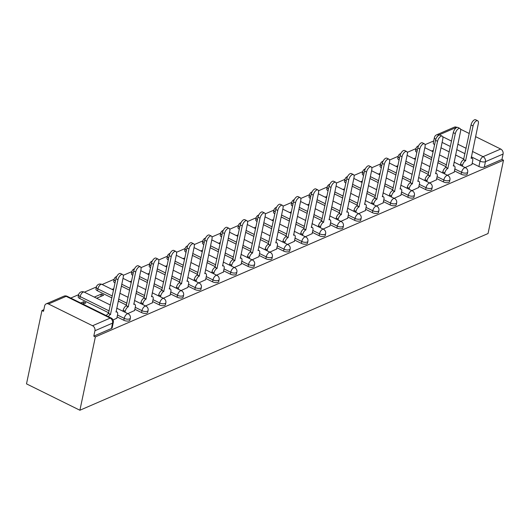 <?xml version="1.0" encoding="UTF-8"?>
<svg xmlns="http://www.w3.org/2000/svg" width="530" height="530" viewBox="0 0 530 530"><rect width="100%" height="100%" fill="white"/><g stroke="black" fill="none" stroke-linecap="round" stroke-linejoin="round"><path stroke-width="0.79" d="M454.442 170.892L461.153 174.211A3.929 1.676 11.9 0 0 466.546 174.761A3.929 1.676 11.9 0 0 467.274 174.032L467.679 172.124A3.929 1.676 -168.1 0 1 466.95 172.853A3.929 1.676 -168.1 0 1 461.557 172.296L454.846 168.984M436.687 178.583L443.398 181.896A3.929 1.676 11.9 0 0 448.791 182.446A3.929 1.676 11.9 0 0 449.519 181.724L449.924 179.809A3.929 1.676 -168.1 0 1 449.195 180.538A3.929 1.676 -168.1 0 1 443.802 179.988L437.091 176.669M418.932 186.269L425.643 189.581A3.929 1.676 11.9 0 0 431.036 190.137A3.929 1.676 11.9 0 0 431.764 189.409L432.169 187.494A3.929 1.676 -168.1 0 1 431.44 188.223A3.929 1.676 -168.1 0 1 426.047 187.673L419.336 184.354M401.177 193.953L407.888 197.273A3.929 1.676 11.9 0 0 413.281 197.823A3.929 1.676 11.9 0 0 414.009 197.094L414.414 195.186A3.929 1.676 -168.1 0 1 413.685 195.908A3.929 1.676 -168.1 0 1 408.292 195.358L401.581 192.046M383.422 201.638L390.133 204.958A3.929 1.676 11.9 0 0 395.526 205.507A3.929 1.676 11.9 0 0 396.255 204.779L396.659 202.871A3.929 1.676 -168.1 0 1 395.93 203.599A3.929 1.676 -168.1 0 1 390.537 203.043L383.826 199.731M365.667 209.33L372.378 212.643A3.929 1.676 11.9 0 0 377.771 213.199A3.929 1.676 11.9 0 0 378.5 212.47L378.904 210.556A3.929 1.676 -168.1 0 1 378.175 211.285A3.929 1.676 -168.1 0 1 372.782 210.735L366.071 207.415M347.912 217.015L354.623 220.328A3.929 1.676 11.9 0 0 360.016 220.884A3.929 1.676 11.9 0 0 360.744 220.155L361.149 218.241A3.929 1.676 -168.1 0 1 360.42 218.969A3.929 1.676 -168.1 0 1 355.027 218.42L348.316 215.101M330.157 224.7L336.868 228.019A3.929 1.676 11.9 0 0 342.261 228.569A3.929 1.676 11.9 0 0 342.99 227.84L343.394 225.932A3.929 1.676 -168.1 0 1 342.665 226.661A3.929 1.676 -168.1 0 1 337.272 226.105L330.561 222.792M312.402 232.385L319.113 235.704A3.929 1.676 11.9 0 0 324.506 236.254A3.929 1.676 11.9 0 0 325.235 235.525L325.639 233.617A3.929 1.676 -168.1 0 1 324.91 234.346A3.929 1.676 -168.1 0 1 319.517 233.79L312.806 230.477M294.647 240.077L301.358 243.389A3.929 1.676 11.9 0 0 306.751 243.946A3.929 1.676 11.9 0 0 307.479 243.217L307.884 241.302A3.929 1.676 -168.1 0 1 307.155 242.031A3.929 1.676 -168.1 0 1 301.762 241.481L295.051 238.162M276.892 247.762L283.603 251.081A3.929 1.676 11.9 0 0 288.996 251.631A3.929 1.676 11.9 0 0 289.724 250.902L290.129 248.987A3.929 1.676 -168.1 0 1 289.4 249.716A3.929 1.676 -168.1 0 1 284.007 249.166L277.296 245.854M259.137 255.447L265.848 258.766A3.929 1.676 11.9 0 0 271.241 259.316A3.929 1.676 11.9 0 0 271.969 258.587L272.374 256.679A3.929 1.676 -168.1 0 1 271.645 257.408A3.929 1.676 -168.1 0 1 266.252 256.851L259.541 253.539M241.382 263.138L248.093 266.451A3.929 1.676 11.9 0 0 253.486 267.001A3.929 1.676 11.9 0 0 254.215 266.279L254.619 264.364A3.929 1.676 -168.1 0 1 253.89 265.093A3.929 1.676 -168.1 0 1 248.497 264.543L241.786 261.224M223.627 270.823L230.338 274.136A3.929 1.676 11.9 0 0 235.731 274.692A3.929 1.676 11.9 0 0 236.459 273.964L236.864 272.049A3.929 1.676 -168.1 0 1 236.135 272.778A3.929 1.676 -168.1 0 1 230.742 272.228L224.031 268.909M205.872 278.508L212.583 281.827A3.929 1.676 11.9 0 0 217.976 282.377A3.929 1.676 11.9 0 0 218.704 281.649L219.109 279.741A3.929 1.676 -168.1 0 1 218.38 280.463A3.929 1.676 -168.1 0 1 212.987 279.913L206.276 276.6M188.117 286.193L194.828 289.512A3.929 1.676 11.9 0 0 200.221 290.062A3.929 1.676 11.9 0 0 200.95 289.334L201.354 287.426A3.929 1.676 -168.1 0 1 200.625 288.154A3.929 1.676 -168.1 0 1 195.232 287.598L188.521 284.285M170.362 293.885L177.073 297.197A3.929 1.676 11.9 0 0 182.466 297.754A3.929 1.676 11.9 0 0 183.194 297.025L183.599 295.111A3.929 1.676 -168.1 0 1 182.87 295.839A3.929 1.676 -168.1 0 1 177.477 295.29L170.766 291.97M152.607 301.57L159.318 304.882A3.929 1.676 11.9 0 0 164.711 305.439A3.929 1.676 11.9 0 0 165.439 304.71L165.844 302.796A3.929 1.676 -168.1 0 1 165.115 303.524A3.929 1.676 -168.1 0 1 159.722 302.974L153.011 299.655M134.852 309.255L141.563 312.574A3.929 1.676 11.9 0 0 146.956 313.124A3.929 1.676 11.9 0 0 147.684 312.395L148.089 310.487A3.929 1.676 -168.1 0 1 147.36 311.216A3.929 1.676 -168.1 0 1 141.967 310.659L135.256 307.347M117.097 316.94L123.808 320.259A3.929 1.676 11.9 0 0 129.201 320.809A3.929 1.676 11.9 0 0 129.929 320.08L130.334 318.172A3.929 1.676 -168.1 0 1 129.605 318.901A3.929 1.676 -168.1 0 1 124.212 318.344L117.501 315.032M433.712 140.927L425.053 144.67M415.957 148.612L407.298 152.362M398.202 156.297L389.543 160.047M380.447 163.982L371.788 167.732M362.692 171.674L354.033 175.423M344.937 179.359L336.278 183.108M327.182 187.044L318.523 190.793M309.427 194.735L300.768 198.478M291.672 202.42L283.013 206.17M273.917 210.105L265.258 213.855M256.162 217.79L247.503 221.54M238.407 225.482L229.748 229.225M220.652 233.167L211.993 236.917M202.897 240.852L194.238 244.602M185.142 248.537L176.483 252.287M167.387 256.228L158.728 259.978M149.632 263.913L140.973 267.663M131.877 271.599L123.218 275.348M114.122 279.29L102.105 284.491M96.367 286.975L84.349 292.176M78.612 294.66L70.735 298.072M43.844 309.712L41.956 310.534L26.5 383.866L79.904 410.24L95.36 336.901L503.5 160.206L488.044 233.544L79.904 410.24M475.576 136.634L500.698 149.036A3.929 3.041 66.6 0 1 503.076 154.051L501.943 159.437L484.301 167.076A3.929 1.676 -168.1 0 1 478.908 166.526L472.197 163.207M463.849 159.086L455.568 154.999M449.235 151.871L440.953 147.777M456.635 127.279L438.992 134.918A3.929 3.041 -113.4 0 0 436.7 134.786L454.342 127.147A3.929 3.041 66.6 0 1 456.635 127.279L456.94 127.425M460.537 129.207L469.242 133.5M501.943 159.437L503.5 160.206M48.495 303.975L92.558 325.738L110.2 318.099L66.137 296.336L48.495 303.975A3.929 3.041 -113.4 0 0 46.203 303.849A3.929 3.041 -113.4 0 0 44.646 305.916L43.513 311.302L41.956 310.534M93.803 336.133L111.446 328.501A3.929 1.676 11.9 0 0 112.174 327.772L113.307 322.386A3.929 1.676 -168.1 0 1 112.579 323.108L94.936 330.746L93.803 336.133L95.36 336.901M94.936 330.746A3.929 3.041 -113.4 0 0 92.558 325.738M113.069 320.007L116.832 318.185M83.038 304.147L85.893 302.908L83.561 301.755L83.058 304.134M127.796 313.627L134.587 310.5M96.652 298.251L103.648 295.223L101.316 294.07L100.813 296.449M145.551 305.942L152.342 302.809M163.306 298.251L170.097 295.124M181.061 290.566L187.852 287.439M198.816 282.881L205.607 279.754M216.571 275.196L223.362 272.062M234.326 267.504L241.117 264.377M252.081 259.819L258.872 256.692M269.836 252.134L276.627 249.007M287.591 244.449L294.382 241.316M305.346 236.758L312.137 233.631M323.101 229.073L329.892 225.946M340.856 221.388L347.647 218.254M358.611 213.696L365.402 210.569M376.366 206.011L383.157 202.884M394.121 198.326L400.912 195.199M411.876 190.641L418.667 187.507M429.631 182.949L436.422 179.822M447.386 175.264L454.177 172.137M446.094 166.771L437.813 162.684M431.48 159.556L423.198 155.469M428.339 174.456L420.058 170.369M413.725 167.242L405.443 163.154M410.584 182.148L402.303 178.053M395.97 174.927L387.688 170.839M392.829 189.833L384.548 185.745M378.215 182.618L369.933 178.524M375.074 197.518L366.793 193.43M360.46 190.303L352.178 186.215M357.319 205.203L349.038 201.115M342.705 197.988L334.423 193.9M339.564 212.894L331.283 208.8M324.95 205.673L316.668 201.585M321.809 220.579L313.528 216.492M307.195 213.365L298.913 209.27M304.054 228.264L295.773 224.177M289.44 221.05L281.158 216.962M286.299 235.956L278.018 231.862M271.685 228.735L263.403 224.647M268.544 243.641L260.263 239.553M253.93 236.42L245.648 232.332M250.789 251.326L242.508 247.238M236.175 244.111L227.893 240.024M233.034 259.011L224.753 254.923M218.42 251.796L210.138 247.709M215.279 266.703L206.998 262.608M200.665 259.481L192.383 255.394M197.524 274.388L189.243 270.3M182.91 267.173L174.628 263.079M179.769 282.073L171.488 277.985M165.155 274.858L156.873 270.77M162.014 289.758L153.733 285.67M147.4 282.543L139.118 278.455M144.259 297.449L135.978 293.355M129.645 290.228L121.363 286.14M126.504 305.134L118.223 301.047M111.89 297.92L97.5 290.811L97.904 288.903A3.929 1.676 -168.1 0 1 96.341 287.108L95.937 289.016A3.929 1.676 11.9 0 0 97.5 290.811M108.749 312.819L79.745 298.496L80.149 296.588A3.929 1.676 -168.1 0 1 78.586 294.793L78.182 296.707A3.929 1.676 11.9 0 0 79.745 298.496M465.141 167.579L471.932 164.452M433.434 150.281L431.665 151.05M415.679 157.966L413.91 158.735M397.924 165.651L396.155 166.42M380.169 173.343L378.4 174.105M362.414 181.028L360.645 181.797M344.659 188.713L342.89 189.482M326.904 196.405L325.135 197.167M309.149 204.09L307.38 204.852M291.394 211.775L289.625 212.543M273.639 219.46L271.87 220.228M255.884 227.151L254.115 227.913M238.129 234.836L236.36 235.605M220.374 242.521L218.605 243.29M202.619 250.206L200.85 250.975M184.864 257.898L183.095 258.66M167.109 265.583L165.34 266.351M149.354 273.268L147.585 274.036M131.599 280.96L129.83 281.721M113.844 288.645L112.075 289.406M101.316 294.07L94.32 297.098M83.561 301.755L80.706 302.988M417.269 150.421A3.929 1.676 -168.1 0 1 415.931 148.744L415.527 150.653A3.929 1.676 11.9 0 0 416.865 152.335M399.514 158.106A3.929 1.676 -168.1 0 1 398.176 156.429L397.772 158.344A3.929 1.676 11.9 0 0 399.11 160.02M381.759 165.797A3.929 1.676 -168.1 0 1 380.421 164.114L380.017 166.029A3.929 1.676 11.9 0 0 381.355 167.705M364.004 173.482A3.929 1.676 -168.1 0 1 362.666 171.806L362.262 173.714A3.929 1.676 11.9 0 0 363.6 175.39M346.249 181.167A3.929 1.676 -168.1 0 1 344.911 179.491L344.507 181.399A3.929 1.676 11.9 0 0 345.845 183.082M328.494 188.852A3.929 1.676 -168.1 0 1 327.156 187.176L326.752 189.091A3.929 1.676 11.9 0 0 328.09 190.767M310.739 196.544A3.929 1.676 -168.1 0 1 309.401 194.861L308.997 196.776A3.929 1.676 11.9 0 0 310.335 198.452M292.984 204.229A3.929 1.676 -168.1 0 1 291.646 202.553L291.242 204.461A3.929 1.676 11.9 0 0 292.58 206.144M275.229 211.914A3.929 1.676 -168.1 0 1 273.891 210.238L273.487 212.152A3.929 1.676 11.9 0 0 274.825 213.828M257.474 219.606A3.929 1.676 -168.1 0 1 256.136 217.923L255.732 219.837A3.929 1.676 11.9 0 0 257.07 221.513M239.719 227.29A3.929 1.676 -168.1 0 1 238.381 225.614L237.977 227.522A3.929 1.676 11.9 0 0 239.315 229.198M221.964 234.975A3.929 1.676 -168.1 0 1 220.626 233.299L220.222 235.207A3.929 1.676 11.9 0 0 221.56 236.89M204.209 242.66A3.929 1.676 -168.1 0 1 202.871 240.984L202.467 242.899A3.929 1.676 11.9 0 0 203.805 244.575M186.454 250.352A3.929 1.676 -168.1 0 1 185.116 248.669L184.712 250.584A3.929 1.676 11.9 0 0 186.05 252.26M168.699 258.037A3.929 1.676 -168.1 0 1 167.361 256.361L166.957 258.269A3.929 1.676 11.9 0 0 168.295 259.945M150.944 265.722A3.929 1.676 -168.1 0 1 149.606 264.046L149.202 265.954A3.929 1.676 11.9 0 0 150.54 267.637M133.189 273.407A3.929 1.676 -168.1 0 1 131.851 271.731L131.447 273.646A3.929 1.676 11.9 0 0 132.785 275.322M115.434 281.099A3.929 1.676 -168.1 0 1 114.096 279.416L113.692 281.331A3.929 1.676 11.9 0 0 115.03 283.007M435.826 139.297A3.929 1.676 -168.1 0 1 434.414 137.581L433.282 142.968A3.929 1.676 11.9 0 0 434.62 144.644M116.792 318.391L117.594 314.581A3.929 1.828 116.3 0 0 117.057 312.051A3.929 1.828 116.3 0 0 116.05 312.09L123.205 277.409A4.518 2.107 116.3 0 0 122.582 274.494A4.518 2.107 116.3 0 0 117.965 279.681L110.472 314.509A3.929 1.828 116.3 0 0 108.378 316.655M106.351 315.655A3.929 1.828 -63.7 0 1 108.445 313.508L115.944 278.681A4.518 2.107 -63.7 0 1 120.562 273.5L122.582 274.494M110.644 314.436L108.617 313.435M134.547 310.706L135.349 306.897A3.929 1.828 116.3 0 0 134.812 304.359A3.929 1.828 116.3 0 0 133.805 304.406L140.96 269.724A4.518 2.107 116.3 0 0 140.337 266.809A4.518 2.107 116.3 0 0 135.72 271.989L128.227 306.824A3.929 1.828 116.3 0 0 125.219 311.282L123.192 310.282A3.929 1.828 -63.7 0 1 126.2 305.823L133.699 270.989A4.518 2.107 -63.7 0 1 138.317 265.808L140.337 266.809M122.986 311.256L123.192 310.282M125.014 312.256L125.219 311.282M128.399 306.744L126.372 305.75M152.302 303.021L153.104 299.212A3.929 1.828 116.3 0 0 152.567 296.674A3.929 1.828 116.3 0 0 151.56 296.721L158.715 262.039A4.518 2.107 116.3 0 0 158.092 259.124A4.518 2.107 116.3 0 0 153.475 264.304L145.982 299.132A3.929 1.828 116.3 0 0 142.974 303.597L140.947 302.597A3.929 1.828 -63.7 0 1 143.955 298.132L151.454 263.304A4.518 2.107 -63.7 0 1 156.072 258.123L158.092 259.124M140.742 303.571L140.947 302.597M142.769 304.565L142.974 303.597M146.154 299.059L144.127 298.059M170.057 295.329L170.859 291.526A3.929 1.828 116.3 0 0 170.322 288.989A3.929 1.828 116.3 0 0 169.315 289.035L176.47 254.354A4.518 2.107 116.3 0 0 175.847 251.439A4.518 2.107 116.3 0 0 171.23 256.619L163.737 291.447A3.929 1.828 116.3 0 0 160.729 295.906L158.702 294.912A3.929 1.828 -63.7 0 1 161.716 290.447L169.209 255.619A4.518 2.107 -63.7 0 1 173.827 250.438L175.847 251.439M158.496 295.879L158.702 294.912M160.524 296.88L160.729 295.906M163.909 291.374L161.882 290.374M187.812 287.644L188.614 283.835A3.929 1.828 116.3 0 0 188.077 281.304A3.929 1.828 116.3 0 0 187.07 281.344L194.225 246.662A4.518 2.107 116.3 0 0 193.602 243.747A4.518 2.107 116.3 0 0 188.985 248.934L181.492 283.762A3.929 1.828 116.3 0 0 178.484 288.221L176.457 287.22A3.929 1.828 -63.7 0 1 179.471 282.762L186.964 247.934A4.518 2.107 -63.7 0 1 191.582 242.747L193.602 243.747M176.252 288.194L176.457 287.22M178.279 289.195L178.484 288.221M181.664 283.689L179.637 282.689M205.567 279.959L206.369 276.15A3.929 1.828 116.3 0 0 205.832 273.613A3.929 1.828 116.3 0 0 204.825 273.659L211.98 238.977A4.518 2.107 116.3 0 0 211.357 236.062A4.518 2.107 116.3 0 0 206.74 241.243L199.247 276.077A3.929 1.828 116.3 0 0 196.239 280.536L194.212 279.535A3.929 1.828 -63.7 0 1 197.226 275.077L204.719 240.242A4.518 2.107 -63.7 0 1 209.337 235.062L211.357 236.062M194.006 280.509L194.212 279.535M196.034 281.51L196.239 280.536M199.419 275.998L197.392 275.004M223.322 272.274L224.124 268.465A3.929 1.828 116.3 0 0 223.587 265.927A3.929 1.828 116.3 0 0 222.58 265.974L229.735 231.292A4.518 2.107 116.3 0 0 229.112 228.377A4.518 2.107 116.3 0 0 224.495 233.558L217.002 268.385A3.929 1.828 116.3 0 0 213.994 272.851L211.967 271.85A3.929 1.828 -63.7 0 1 214.981 267.385L222.474 232.557A4.518 2.107 -63.7 0 1 227.092 227.377L229.112 228.377M211.761 272.817L211.967 271.85M213.789 273.818L213.994 272.851M217.174 268.312L215.147 267.312M241.077 264.583L241.879 260.773A3.929 1.828 116.3 0 0 241.342 258.243A3.929 1.828 116.3 0 0 240.335 258.289L247.49 223.607A4.518 2.107 116.3 0 0 246.867 220.692A4.518 2.107 116.3 0 0 242.25 225.873L234.757 260.7A3.929 1.828 116.3 0 0 231.749 265.159L229.722 264.159A3.929 1.828 -63.7 0 1 232.736 259.7L240.229 224.872A4.518 2.107 -63.7 0 1 244.847 219.692L246.867 220.692M229.516 265.132L229.722 264.159M231.544 266.133L231.749 265.159M234.929 260.627L232.902 259.627M258.832 256.898L259.634 253.088A3.929 1.828 116.3 0 0 259.097 250.557A3.929 1.828 116.3 0 0 258.09 250.597L265.245 215.915A4.518 2.107 116.3 0 0 264.622 213A4.518 2.107 116.3 0 0 260.005 218.181L252.512 253.015A3.929 1.828 116.3 0 0 249.504 257.474L247.477 256.474A3.929 1.828 -63.7 0 1 250.491 252.015L257.984 217.187A4.518 2.107 -63.7 0 1 262.602 212L264.622 213M247.272 257.447L247.477 256.474M249.299 258.448L249.504 257.474M252.684 252.942L250.657 251.942M276.587 249.213L277.389 245.403A3.929 1.828 116.3 0 0 276.852 242.866A3.929 1.828 116.3 0 0 275.845 242.912L283 208.23A4.518 2.107 116.3 0 0 282.377 205.315A4.518 2.107 116.3 0 0 277.76 210.496L270.267 245.324A3.929 1.828 116.3 0 0 267.259 249.789L265.232 248.789A3.929 1.828 -63.7 0 1 268.246 244.33L275.739 209.496A4.518 2.107 -63.7 0 1 280.357 204.315L282.377 205.315M265.033 249.762L265.232 248.789M267.054 250.763L267.259 249.789M270.439 245.251L268.412 244.25M294.342 241.521L295.144 237.718A3.929 1.828 116.3 0 0 294.607 235.181A3.929 1.828 116.3 0 0 293.6 235.227L300.755 200.545A4.518 2.107 116.3 0 0 300.132 197.63A4.518 2.107 116.3 0 0 295.515 202.811L288.022 237.639A3.929 1.828 116.3 0 0 285.014 242.104L282.987 241.104A3.929 1.828 -63.7 0 1 286.001 236.638L293.494 201.811A4.518 2.107 -63.7 0 1 298.112 196.63L300.132 197.63M282.788 242.071L282.987 241.104M284.809 243.071L285.014 242.104M288.194 237.566L286.167 236.565M312.097 233.836L312.899 230.027A3.929 1.828 116.3 0 0 312.362 227.496A3.929 1.828 116.3 0 0 311.355 227.536L318.51 192.854A4.518 2.107 116.3 0 0 317.887 189.939A4.518 2.107 116.3 0 0 313.27 195.126L305.777 229.954A3.929 1.828 116.3 0 0 302.769 234.412L300.742 233.412A3.929 1.828 -63.7 0 1 303.756 228.953L311.249 194.126A4.518 2.107 -63.7 0 1 315.867 188.945L317.887 189.939M300.543 234.386L300.742 233.412M302.564 235.386L302.769 234.412M305.949 229.881L303.922 228.881M329.852 226.151L330.654 222.342A3.929 1.828 116.3 0 0 330.117 219.804A3.929 1.828 116.3 0 0 329.11 219.851L336.265 185.169A4.518 2.107 116.3 0 0 335.642 182.254A4.518 2.107 116.3 0 0 331.025 187.435L323.532 222.269A3.929 1.828 116.3 0 0 320.524 226.727L318.497 225.727A3.929 1.828 -63.7 0 1 321.511 221.268L329.004 186.434A4.518 2.107 -63.7 0 1 333.622 181.253L335.642 182.254M318.298 226.701L318.497 225.727M320.319 227.701L320.524 226.727M323.704 222.189L321.677 221.195M347.607 218.466L348.409 214.657A3.929 1.828 116.3 0 0 347.872 212.119A3.929 1.828 116.3 0 0 346.865 212.166L354.02 177.484A4.518 2.107 116.3 0 0 353.397 174.569A4.518 2.107 116.3 0 0 348.78 179.749L341.287 214.577A3.929 1.828 116.3 0 0 338.279 219.042L336.252 218.042A3.929 1.828 -63.7 0 1 339.266 213.577L346.759 178.749A4.518 2.107 -63.7 0 1 351.377 173.568L353.397 174.569M336.053 219.016L336.252 218.042M338.074 220.01L338.279 219.042M341.459 214.504L339.432 213.504M365.362 210.774L366.164 206.972A3.929 1.828 116.3 0 0 365.627 204.434A3.929 1.828 116.3 0 0 364.62 204.481L371.775 169.799A4.518 2.107 116.3 0 0 371.152 166.884A4.518 2.107 116.3 0 0 366.535 172.065L359.042 206.892A3.929 1.828 116.3 0 0 356.034 211.351L354.007 210.357A3.929 1.828 -63.7 0 1 357.021 205.892L364.514 171.064A4.518 2.107 -63.7 0 1 369.132 165.883L371.152 166.884M353.808 211.324L354.007 210.357M355.829 212.325L356.034 211.351M359.214 206.819L357.187 205.819M383.117 203.089L383.919 199.28A3.929 1.828 116.3 0 0 383.382 196.749A3.929 1.828 116.3 0 0 382.375 196.789L389.53 162.107A4.518 2.107 116.3 0 0 388.907 159.192A4.518 2.107 116.3 0 0 384.29 164.38L376.797 199.207A3.929 1.828 116.3 0 0 373.789 203.666L371.762 202.665A3.929 1.828 -63.7 0 1 374.776 198.207L382.269 163.379A4.518 2.107 -63.7 0 1 386.887 158.192L388.907 159.192M371.563 203.639L371.762 202.665M373.584 204.64L373.789 203.666M376.969 199.134L374.942 198.134M400.872 195.404L401.674 191.595A3.929 1.828 116.3 0 0 401.137 189.058A3.929 1.828 116.3 0 0 400.13 189.104L407.285 154.422A4.518 2.107 116.3 0 0 406.662 151.507A4.518 2.107 116.3 0 0 402.045 156.688L394.552 191.522A3.929 1.828 116.3 0 0 391.544 195.981L389.524 194.98A3.929 1.828 -63.7 0 1 392.531 190.522L400.024 155.688A4.518 2.107 -63.7 0 1 404.642 150.507L406.662 151.507M389.318 195.954L389.524 194.98M391.339 196.955L391.544 195.981M394.724 191.443L392.697 190.449M418.627 187.719L419.429 183.91A3.929 1.828 116.3 0 0 418.892 181.373A3.929 1.828 116.3 0 0 417.885 181.419L425.04 146.737A4.518 2.107 116.3 0 0 424.417 143.822A4.518 2.107 116.3 0 0 419.8 149.003L412.307 183.831A3.929 1.828 116.3 0 0 409.299 188.296L407.279 187.295A3.929 1.828 -63.7 0 1 410.286 182.83L417.779 148.002A4.518 2.107 -63.7 0 1 422.397 142.822L424.417 143.822M407.073 188.263L407.279 187.295M409.094 189.263L409.299 188.296M412.479 183.758L410.452 182.757M436.382 180.028L437.184 176.218A3.929 1.828 116.3 0 0 436.647 173.688A3.929 1.828 116.3 0 0 435.64 173.734L442.795 139.052A4.518 2.107 116.3 0 0 442.172 136.137A4.518 2.107 116.3 0 0 437.561 141.318L430.062 176.145A3.929 1.828 116.3 0 0 427.054 180.604L425.033 179.604A3.929 1.828 -63.7 0 1 428.041 175.145L435.534 140.317A4.518 2.107 -63.7 0 1 440.152 135.137L442.172 136.137M424.828 180.578L425.033 179.604M426.849 181.578L427.054 180.604M430.234 176.073L428.207 175.072M454.137 172.343L454.939 168.533A3.929 1.828 116.3 0 0 454.402 166.003A3.929 1.828 116.3 0 0 453.395 166.042L460.55 131.361A4.518 2.107 116.3 0 0 459.927 128.445A4.518 2.107 116.3 0 0 455.316 133.626L447.817 168.46A3.929 1.828 116.3 0 0 444.809 172.919L442.788 171.919A3.929 1.828 -63.7 0 1 445.796 167.46L453.289 132.632A4.518 2.107 -63.7 0 1 457.907 127.445L459.927 128.445M442.583 172.893L442.788 171.919M444.604 173.893L444.809 172.919M447.989 168.388L445.962 167.387M471.892 164.658L472.694 160.848A3.929 1.828 116.3 0 0 472.157 158.311A3.929 1.828 116.3 0 0 471.15 158.357L478.305 123.675A4.518 2.107 116.3 0 0 477.682 120.76A4.518 2.107 116.3 0 0 473.071 125.941L465.572 160.769A3.929 1.828 116.3 0 0 462.564 165.234L460.543 164.234A3.929 1.828 -63.7 0 1 463.551 159.775L471.044 124.941A4.518 2.107 -63.7 0 1 475.662 119.76L477.682 120.76M460.338 165.208L460.543 164.234M462.359 166.208L462.564 165.234M465.744 160.696L463.717 159.696M461.153 174.211L461.557 172.296A3.929 1.828 -63.7 0 1 464.565 167.838A3.929 1.828 116.3 0 1 465.572 167.791L454.071 162.114M443.398 181.896L443.802 179.988A3.929 1.828 -63.7 0 1 446.81 175.523A3.929 1.828 116.3 0 1 447.817 175.476L436.316 169.799M425.643 189.581L426.047 187.673A3.929 1.828 -63.7 0 1 429.055 183.208A3.929 1.828 116.3 0 1 430.062 183.168L418.561 177.484M407.888 197.273L408.292 195.358A3.929 1.828 -63.7 0 1 411.3 190.899A3.929 1.828 116.3 0 1 412.307 190.853L400.806 185.169M390.133 204.958L390.537 203.043A3.929 1.828 -63.7 0 1 393.545 198.584A3.929 1.828 116.3 0 1 394.552 198.538L383.051 192.86M372.378 212.643L372.782 210.735A3.929 1.828 -63.7 0 1 375.79 206.269A3.929 1.828 116.3 0 1 376.797 206.223L365.296 200.545M354.623 220.328L355.027 218.42A3.929 1.828 -63.7 0 1 358.035 213.961A3.929 1.828 116.3 0 1 359.042 213.915L347.541 208.23M336.868 228.019L337.272 226.105A3.929 1.828 -63.7 0 1 340.28 221.646A3.929 1.828 116.3 0 1 341.287 221.6L329.786 215.915M319.113 235.704L319.517 233.79A3.929 1.828 -63.7 0 1 322.525 229.331A3.929 1.828 116.3 0 1 323.532 229.285L312.031 223.607M301.358 243.389L301.762 241.481A3.929 1.828 -63.7 0 1 304.77 237.016A3.929 1.828 116.3 0 1 305.777 236.976L294.276 231.292M283.603 251.081L284.007 249.166A3.929 1.828 -63.7 0 1 287.015 244.708A3.929 1.828 116.3 0 1 288.022 244.661L276.521 238.977M265.848 258.766L266.252 256.851A3.929 1.828 -63.7 0 1 269.26 252.393A3.929 1.828 116.3 0 1 270.267 252.346L258.766 246.669M248.093 266.451L248.497 264.543A3.929 1.828 -63.7 0 1 251.505 260.078A3.929 1.828 116.3 0 1 252.512 260.031L241.011 254.354M230.338 274.136L230.742 272.228A3.929 1.828 -63.7 0 1 233.75 267.763A3.929 1.828 116.3 0 1 234.757 267.723L223.256 262.039M212.583 281.827L212.987 279.913A3.929 1.828 -63.7 0 1 215.995 275.454A3.929 1.828 116.3 0 1 217.002 275.408L205.501 269.724M194.828 289.512L195.232 287.598A3.929 1.828 -63.7 0 1 198.24 283.139A3.929 1.828 116.3 0 1 199.247 283.093L187.746 277.415M177.073 297.197L177.477 295.29A3.929 1.828 -63.7 0 1 180.485 290.824A3.929 1.828 116.3 0 1 181.492 290.778L169.991 285.1M159.318 304.882L159.722 302.974A3.929 1.828 -63.7 0 1 162.73 298.516A3.929 1.828 116.3 0 1 163.737 298.469L152.236 292.785M141.563 312.574L141.967 310.659A3.929 1.828 -63.7 0 1 144.975 306.201A3.929 1.828 116.3 0 1 145.982 306.154L134.481 300.47M123.808 320.259L124.212 318.344A3.929 1.828 -63.7 0 1 127.22 313.886A3.929 1.828 116.3 0 1 128.227 313.839L116.726 308.162M478.908 166.526L480.048 161.133L471.316 156.827M464.982 153.7L456.701 149.606M450.367 146.479L442.086 142.391M436.561 137.701A3.929 1.828 116.3 0 1 438.992 134.918L439.317 135.077M442.729 136.76L451.507 141.093M457.841 144.22L466.122 148.314M472.455 151.441L483.055 156.675L500.698 149.036M446.499 164.863L438.217 160.769M431.884 157.642L423.602 153.554M428.743 172.548L420.462 168.46M414.129 165.333L405.848 161.239M410.988 180.233L402.707 176.145M396.374 173.019L388.092 168.931M393.233 187.918L384.952 183.831M378.619 180.703L370.337 176.616M375.478 195.61L367.197 191.515M360.864 188.388L352.583 184.301M357.724 203.295L349.442 199.207M343.109 196.08L334.827 191.986M339.968 210.98L331.687 206.892M325.354 203.765L317.072 199.677M322.214 218.665L313.932 214.577M307.599 211.45L299.317 207.362M304.459 226.356L296.177 222.269M289.844 219.135L281.562 215.048M286.703 234.041L278.422 229.954M272.089 226.827L263.808 222.732M268.948 241.726L260.667 237.639M254.334 234.512L246.052 230.424M251.194 249.418L242.912 245.324M236.579 242.197L228.298 238.109M233.439 257.103L225.157 253.015M218.824 249.888L210.542 245.794M215.683 264.788L207.402 260.7M201.069 257.573L192.787 253.486M197.928 272.473L189.647 268.385M183.314 265.258L175.032 261.171M180.173 280.165L171.892 276.07M165.559 272.943L157.278 268.856M162.418 287.85L154.137 283.762M147.804 280.635L139.522 276.541M144.663 295.535L136.382 291.447M130.049 288.32L121.767 284.232M126.909 303.22L118.627 299.132M112.294 296.005L97.904 288.903A3.929 1.828 116.3 0 1 100.912 284.438A3.929 1.828 116.3 0 1 101.919 284.398A3.929 3.929 0 0 0 96.341 287.108M109.153 310.911L80.149 296.588A3.929 1.828 116.3 0 1 83.157 292.129A3.929 1.828 116.3 0 1 84.164 292.083A3.929 3.929 0 0 0 78.586 294.793M111.446 328.501L112.579 323.108A3.929 3.041 66.6 0 0 110.2 318.099A3.929 1.828 -63.7 0 1 111.207 318.053L67.138 296.29A3.929 3.929 0 0 0 63.838 296.21L46.203 303.849M484.301 167.076L485.44 161.69A3.929 1.676 -168.1 0 1 480.048 161.133A3.929 1.828 116.3 0 1 483.055 156.675A3.929 3.041 66.6 0 1 485.44 161.69L503.076 154.051M63.838 296.21A3.929 3.041 -113.4 0 1 66.137 296.336A3.929 1.828 -63.7 0 1 67.138 296.29M110.472 314.509L108.445 313.508M117.965 279.681L115.944 278.681M128.227 306.824L126.2 305.823M135.72 271.989L133.699 270.989M145.982 299.132L143.955 298.132M153.475 264.304L151.454 263.304M163.737 291.447L161.716 290.447M171.23 256.619L169.209 255.619M181.492 283.762L179.471 282.762M188.985 248.934L186.964 247.934M199.247 276.077L197.226 275.077M206.74 241.243L204.719 240.242M217.002 268.385L214.981 267.385M224.495 233.558L222.474 232.557M234.757 260.7L232.736 259.7M242.25 225.873L240.229 224.872M252.512 253.015L250.491 252.015M260.005 218.181L257.984 217.187M270.267 245.324L268.246 244.33M277.76 210.496L275.739 209.496M288.022 237.639L286.001 236.638M295.515 202.811L293.494 201.811M305.777 229.954L303.756 228.953M313.27 195.126L311.249 194.126M323.532 222.269L321.511 221.268M331.025 187.435L329.004 186.434M341.287 214.577L339.266 213.577M348.78 179.749L346.759 178.749M359.042 206.892L357.021 205.892M366.535 172.065L364.514 171.064M376.797 199.207L374.776 198.207M384.29 164.38L382.269 163.379M394.552 191.522L392.531 190.522M402.045 156.688L400.024 155.688M412.307 183.831L410.286 182.83M419.8 149.003L417.779 148.002M430.062 176.145L428.041 175.145M437.561 141.318L435.534 140.317M447.817 168.46L445.796 167.46M455.316 133.626L453.289 132.632M465.572 160.769L463.551 159.775M473.071 125.941L471.044 124.941M84.164 292.083L110.392 305.035M130.334 318.172A3.929 3.929 0 0 0 128.227 313.839M101.919 284.398L113.533 290.129M119.866 293.256L128.147 297.343M148.089 310.487A3.929 3.929 0 0 0 145.982 306.154M116.732 276.488A3.929 3.929 0 0 0 114.096 279.416M123.006 278.356L131.288 282.444M137.621 285.571L145.902 289.658M165.844 302.796A3.929 3.929 0 0 0 163.737 298.469M134.487 268.803A3.929 3.929 0 0 0 131.851 271.731M140.761 270.664L149.043 274.759M155.376 277.886L163.657 281.973M183.599 295.111A3.929 3.929 0 0 0 181.492 290.778M152.243 261.118A3.929 3.929 0 0 0 149.606 264.046M158.516 262.979L166.798 267.067M173.131 270.194L181.412 274.288M201.354 287.426A3.929 3.929 0 0 0 199.247 283.093M169.998 253.433A3.929 3.929 0 0 0 167.361 256.361M176.271 255.294L184.553 259.382M190.886 262.509L199.167 266.597M219.109 279.741A3.929 3.929 0 0 0 217.002 275.408M187.752 245.741A3.929 3.929 0 0 0 185.116 248.669M194.026 247.603L202.308 251.697M208.641 254.824L216.922 258.912M236.864 272.049A3.929 3.929 0 0 0 234.757 267.723M205.507 238.056A3.929 3.929 0 0 0 202.871 240.984M211.781 239.918L220.063 244.005M226.396 247.139L234.677 251.227M254.619 264.364A3.929 3.929 0 0 0 252.512 260.031M223.262 230.371A3.929 3.929 0 0 0 220.626 233.299M229.536 232.233L237.818 236.32M244.151 239.447L252.432 243.535M272.374 256.679A3.929 3.929 0 0 0 270.267 252.346M241.018 222.679A3.929 3.929 0 0 0 238.381 225.614M247.291 224.548L255.573 228.635M261.906 231.762L270.187 235.85M290.129 248.987A3.929 3.929 0 0 0 288.022 244.661M258.772 214.994A3.929 3.929 0 0 0 256.136 217.923M265.046 216.856L273.328 220.95M279.661 224.077L287.942 228.165M307.884 241.302A3.929 3.929 0 0 0 305.777 236.976M276.527 207.31A3.929 3.929 0 0 0 273.891 210.238M282.801 209.171L291.083 213.259M297.416 216.386L305.697 220.48M325.639 233.617A3.929 3.929 0 0 0 323.532 229.285M294.282 199.624A3.929 3.929 0 0 0 291.646 202.553M300.556 201.486L308.838 205.574M315.171 208.701L323.452 212.788M343.394 225.932A3.929 3.929 0 0 0 341.287 221.6M312.037 191.933A3.929 3.929 0 0 0 309.401 194.861M318.311 193.801L326.593 197.889M332.926 201.016L341.207 205.103M361.149 218.241A3.929 3.929 0 0 0 359.042 213.915M329.793 184.248A3.929 3.929 0 0 0 327.156 187.176M336.066 186.109L344.348 190.204M350.681 193.331L358.962 197.418M378.904 210.556A3.929 3.929 0 0 0 376.797 206.223M347.548 176.563A3.929 3.929 0 0 0 344.911 179.491M353.821 178.424L362.103 182.512M368.436 185.639L376.717 189.733M396.659 202.871A3.929 3.929 0 0 0 394.552 198.538M365.302 168.878A3.929 3.929 0 0 0 362.666 171.806M371.576 170.74L379.858 174.827M386.191 177.954L394.472 182.042M414.414 195.186A3.929 3.929 0 0 0 412.307 190.853M383.058 161.186A3.929 3.929 0 0 0 380.421 164.114M389.331 163.048L397.613 167.142M403.946 170.269L412.227 174.357M432.169 187.494A3.929 3.929 0 0 0 430.062 183.168M400.812 153.501A3.929 3.929 0 0 0 398.176 156.429M407.086 155.363L415.368 159.451M421.701 162.584L429.982 166.672M449.924 179.809A3.929 3.929 0 0 0 447.817 175.476M418.567 145.816A3.929 3.929 0 0 0 415.931 148.744M424.841 147.678L433.123 151.766M439.456 154.893L447.737 158.98M467.679 172.124A3.929 3.929 0 0 0 465.572 167.791M436.7 134.786A3.929 3.929 0 0 0 434.414 137.581M113.307 322.386A3.929 3.929 0 0 0 111.207 318.053M117.057 312.051L116.01 311.534M134.812 304.359L133.765 303.849M152.567 296.674L151.52 296.157M170.322 288.989L169.275 288.472M188.077 281.304L187.03 280.787M205.832 273.613L204.785 273.102M223.587 265.927L222.54 265.411M241.342 258.243L240.295 257.726M259.097 250.557L258.05 250.041M276.852 242.866L275.805 242.349M294.607 235.181L293.56 234.664M312.362 227.496L311.315 226.979M330.117 219.804L329.07 219.294M347.872 212.119L346.825 211.602M365.627 204.434L364.58 203.917M383.382 196.749L382.335 196.232M401.137 189.058L400.09 188.548M418.892 181.373L417.845 180.856M436.647 173.688L435.6 173.171M454.402 166.003L453.355 165.486M472.157 158.311L471.11 157.794"/></g></svg>

